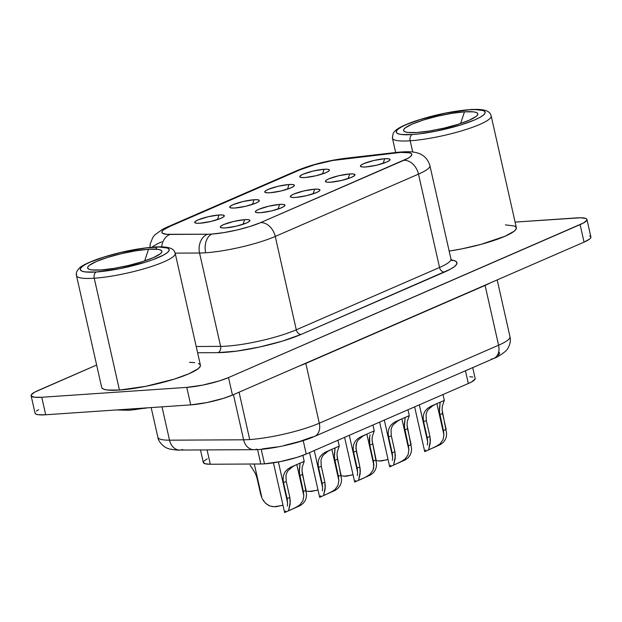 <?xml version="1.0" encoding="UTF-8"?>
<svg xmlns="http://www.w3.org/2000/svg" width="622" height="622" viewBox="0 0 622 622"><rect width="100%" height="100%" fill="white"/><g stroke="black" fill="none" stroke-linecap="round" stroke-linejoin="round"><path stroke-width="0.93" d="M156.938 249.235A5.062 3.335 86.1 0 0 153.999 247.051A5.062 3.335 86.1 0 0 153.199 247.237A45.538 7.829 167.3 0 1 158.921 257.283A45.538 7.829 167.3 0 1 96.301 271.993A5.062 3.335 86.1 0 0 94.241 278.228A50.6 8.7 -12.7 0 0 144.747 268.58A50.6 8.7 -12.7 0 0 175.039 254.546M505.406 224.876L514.378 225.996L516.198 227.318L516.128 229.083L514.169 231.213L504.963 236.282L481.008 244.36L461.812 248.862L449.162 251.078A50.6 8.7 -12.7 0 0 516.361 227.745L491.162 115.902A50.6 8.7 167.3 0 1 463.623 130.255A50.6 8.7 167.3 0 1 410.193 140.782A5.062 3.335 -93.9 0 1 412.254 134.539A45.538 7.829 167.3 0 1 406.539 124.493A45.538 7.829 167.3 0 1 469.151 109.791L445.375 113.173L420.021 119.58L406.539 124.493L401.641 126.865L398.251 129.057L396.494 130.978L396.432 132.564L398.072 133.753L401.346 134.492L412.254 134.539L419.469 133.847L436.03 131.164L461.384 124.75L474.866 119.836L479.764 117.465L483.154 115.28L484.919 113.352L484.981 111.766L483.341 110.584L475.27 109.573L469.151 109.791A5.062 3.335 -93.9 0 1 469.952 109.604A5.062 3.335 86.1 0 0 469.151 109.791A45.538 7.829 167.3 0 1 474.866 119.836A45.538 7.829 167.3 0 1 412.254 134.539A5.062 3.335 86.1 0 0 410.193 140.782A50.6 8.7 -12.7 0 0 460.7 131.133A50.6 8.7 -12.7 0 0 490.991 117.099M126.88 409.237A5.062 3.335 86.1 0 0 129.057 410.287A5.062 3.335 -93.9 0 1 128.101 410.123M464.478 111.828L460.622 123.475L464.478 111.828L473.591 111.867L476.335 112.489L477.704 113.476L477.649 114.806L476.18 116.407L469.252 120.217L457.986 124.33L444.085 128.101L429.67 130.978L416.927 132.509A38.059 6.547 167.3 0 1 404.401 131.522A38.059 6.547 167.3 0 1 421.428 120.645A38.059 6.547 167.3 0 1 464.478 111.828A38.059 6.547 167.3 0 1 477.509 115.039A38.059 6.547 167.3 0 1 454.138 125.481A38.059 6.547 167.3 0 1 416.927 132.509L407.814 132.463L405.077 131.848L403.701 130.853L403.756 129.531L405.225 127.922L412.153 124.112L423.419 120.007L437.32 116.228L451.743 113.36L464.478 111.828M148.526 249.274L144.669 260.921L148.526 249.274L157.638 249.313L160.383 249.935L161.751 250.923L161.697 252.252L160.227 253.862L153.307 257.671L142.034 261.776L128.132 265.547L113.717 268.424L100.982 269.956A38.059 6.547 167.3 0 1 88.448 268.968A38.059 6.547 167.3 0 1 105.483 258.091A38.059 6.547 167.3 0 1 148.526 249.274A38.059 6.547 167.3 0 1 161.557 252.493A38.059 6.547 167.3 0 1 138.185 262.927A38.059 6.547 167.3 0 1 100.982 269.956L91.862 269.917L89.125 269.295L87.749 268.3L87.803 266.978L89.273 265.369L96.2 261.559L107.474 257.454L121.376 253.675L135.79 250.806L148.526 249.274M101.86 387.871L103.68 389.185L107.318 390.01L119.447 390.064A50.6 8.7 -12.7 0 0 172.877 379.544A50.6 8.7 -12.7 0 0 200.416 365.192L175.21 253.356A50.6 8.7 167.3 0 1 147.671 267.709A50.6 8.7 167.3 0 1 94.241 278.228L119.447 390.064L145.859 386.309L174.028 379.187L189.01 373.729L198.224 368.667L200.175 366.529L200.245 364.764L198.426 363.45M392.606 136.957A50.6 8.7 -12.7 0 0 410.193 140.782L412.728 152.025L410.193 140.782A50.6 8.7 167.3 0 1 392.435 138.154L395.67 152.499M358.808 479.197L360.348 471.126L359.874 466.92L357.152 468.102L353.568 452.202L353.125 448.408L353.584 444.777L355.061 441.511L357.58 438.79L360.892 436.698L374.25 430.883L372.259 436.628L372.042 440.166L376.598 464.059L376.24 467.355L375.097 470.372L373.099 472.961L370.331 475.068L354.688 482.089L344.604 437.344M358.669 479.959L360.2 473.637L359.874 466.92L357.152 468.102L357.627 472.316L353.568 452.202L356.289 451.02L353.568 452.202M372.034 440.065L376.1 459.86L373.379 461.042L373.876 465.24L366.887 434.242L373.876 465.24L373.006 470.131L370.051 474.267L365.549 477.245L358.995 480.098M393.827 463.965L395.367 455.895L394.892 451.681L392.171 452.87L388.594 436.971L391.316 435.781L394.892 451.681L392.171 452.87L388.594 436.971L388.144 433.176L388.602 429.538L390.08 426.272L392.606 423.551L395.919 421.459L409.268 415.644L407.286 421.397L407.06 424.935L411.616 448.827L411.266 452.116L410.116 455.133L408.125 457.73L405.357 459.837L389.706 466.858L379.622 422.113M393.687 464.72L395.219 458.398L394.892 451.681L391.316 435.781L388.594 436.971M411.126 444.621L408.405 445.811L404.821 429.911L407.542 428.721L411.126 444.621L408.405 445.811L408.895 450.009L401.913 419.003L408.895 450.009L408.024 454.892L405.077 459.036L400.568 462.014L394.037 464.859M428.853 448.726L430.393 440.656L429.919 436.45L427.197 437.631L423.613 421.732L426.334 420.55L429.919 436.45L427.197 437.631L423.613 421.732L423.17 417.937L423.621 414.306L425.106 411.041L427.625 408.32L430.937 406.22L444.295 400.412L442.304 406.158L442.079 409.696L446.635 433.588L446.285 436.885L445.142 439.894L443.144 442.491L440.376 444.598L424.725 451.619L414.641 406.874M428.706 449.488L430.237 443.167L429.919 436.45L426.334 420.55L423.613 421.732M446.145 429.39L443.424 430.572L439.84 414.672L442.561 413.49L446.145 429.39L443.424 430.572L443.921 434.77L436.932 403.771L443.921 434.77L443.043 439.653L440.096 443.797L435.587 446.775L429.063 449.628M323.79 494.436L325.329 486.365L324.855 482.159L322.134 483.341L318.55 467.441L321.271 466.251L324.855 482.159L322.134 483.341L318.55 467.441L318.106 463.647L318.557 460.008L320.035 456.742L322.561 454.021L325.874 451.93L339.231 446.114L337.241 451.867L337.015 455.405L341.571 479.298L341.221 482.586L340.078 485.603L338.08 488.2L335.312 490.307L319.661 497.328L309.577 452.583M341.081 475.099L338.36 476.281L334.776 460.381L337.497 459.192L341.081 475.099L338.36 476.281L338.858 480.479L331.868 449.473L338.858 480.479L337.979 485.362L335.033 489.506L330.523 492.484L323.969 495.337M288.616 510.405L290.303 501.596L289.829 497.39L287.107 498.572L283.523 482.672L286.244 481.49L289.829 497.39L287.107 498.572L283.523 482.672L283.08 478.878L283.539 475.247L285.016 471.981L287.543 469.26L290.855 467.169L304.205 461.353L302.222 467.099L301.997 470.636L306.553 494.529L306.203 497.825L305.052 500.842L303.054 503.439L300.286 505.538L284.643 512.559L273.431 462.807M306.063 490.33L303.342 491.512L299.757 475.612L302.479 474.43L306.063 490.33L303.342 491.512L303.831 495.718L296.849 464.712L303.831 495.718L302.961 500.601L300.014 504.737L295.504 507.715L288.95 510.569M254.289 464.02L261.971 498.105L254.289 464.02M262.375 498.93L265.454 503.182L269.645 505.888L273.874 506.751L281.813 505.554M378.946 461.05L386.876 459.845M343.919 476.281L351.858 475.084M218.991 214.979L217.451 219.628L218.991 214.979L222.629 214.994L224.27 215.64L223.663 216.806L220.896 218.33L210.858 221.471L200.027 223.228A15.177 2.612 167.3 0 1 195.028 222.832A15.177 2.612 167.3 0 1 201.823 218.493A15.177 2.612 167.3 0 1 218.991 214.979A15.177 2.612 167.3 0 1 224.192 216.262A15.177 2.612 167.3 0 1 214.87 220.429A15.177 2.612 167.3 0 1 200.027 223.228L196.389 223.212L194.748 222.567L195.362 221.401L198.123 219.877L208.16 216.736L218.991 214.979M324.054 169.27L322.515 173.919L324.054 169.27L327.693 169.293L329.333 169.93L328.727 171.104L325.959 172.621L315.922 175.769L305.091 177.527A15.177 2.612 167.3 0 1 300.092 177.13A15.177 2.612 167.3 0 1 306.887 172.792A15.177 2.612 167.3 0 1 324.054 169.27A15.177 2.612 167.3 0 1 329.256 170.552A15.177 2.612 167.3 0 1 319.933 174.72A15.177 2.612 167.3 0 1 305.091 177.527L301.452 177.503L299.812 176.866L300.426 175.692L303.186 174.176L313.224 171.027L324.054 169.27M289.036 184.509L287.496 189.158L289.036 184.509L292.674 184.524L294.307 185.169L293.701 186.336L290.94 187.86L280.903 191.001L270.072 192.758A15.177 2.612 167.3 0 1 265.073 192.361A15.177 2.612 167.3 0 1 271.868 188.023A15.177 2.612 167.3 0 1 289.036 184.509A15.177 2.612 167.3 0 1 294.237 185.791A15.177 2.612 167.3 0 1 284.907 189.959A15.177 2.612 167.3 0 1 270.072 192.758L266.434 192.742L264.793 192.097L265.4 190.931L268.16 189.407L278.205 186.266L289.036 184.509M301.989 470.535L302.479 474.43L299.757 475.612L299.291 469.835L300.068 463.421L299.314 472.673L303.342 491.512L303.831 495.718L302.961 500.601L300.014 504.737L297.845 506.378L289.852 510.273M285.016 471.981L287.543 469.26L290.855 467.169L304.205 461.353L302.222 467.099M287.589 502.786L287.107 498.572L287.589 502.786L278.392 461.967L287.589 502.786L287.317 506.044M337.015 455.296L337.497 459.192L334.776 460.381L334.317 454.604L335.087 448.182L334.333 457.442L338.36 476.281L338.858 480.479L337.979 485.362L335.033 489.506L332.871 491.147L324.871 495.034M320.035 456.742L322.561 454.021L325.874 451.93L339.231 446.114L337.241 451.867M322.608 487.547L322.134 483.341L322.608 487.547L314.265 450.538L322.608 487.547L322.336 490.812M442.079 409.595L442.561 413.49L439.84 414.672L439.381 408.895L440.151 402.481L439.396 411.733L443.424 430.572L443.921 434.77L443.043 439.653L440.096 443.797L437.935 445.438L429.934 449.333M425.106 411.041L427.625 408.32L430.937 406.22L444.295 400.412L442.304 406.158M427.672 441.838L427.197 437.631L427.672 441.838L419.337 404.836L427.672 441.838L427.4 445.103M407.06 424.826L407.542 428.721L404.821 429.911L404.354 424.134L405.132 417.712L404.378 426.972L408.405 445.811L408.895 450.009L408.024 454.892L405.077 459.036L402.908 460.677L394.916 464.564M390.08 426.272L392.606 423.551L395.919 421.459L409.268 415.644L407.286 421.397M392.653 457.077L392.171 452.87L392.653 457.077L384.31 420.068L392.653 457.077L392.381 460.342M244.609 219.659L243.07 224.301L244.609 219.659L248.24 219.675L249.881 220.312L249.274 221.486L246.514 223.003L236.469 226.151L225.638 227.909A15.177 2.612 167.3 0 1 220.639 227.512A15.177 2.612 167.3 0 1 227.434 223.174A15.177 2.612 167.3 0 1 244.609 219.659A15.177 2.612 167.3 0 1 249.803 220.942A15.177 2.612 167.3 0 1 240.481 225.102A15.177 2.612 167.3 0 1 225.638 227.909L222.007 227.893L220.367 227.248L220.973 226.074L223.733 224.558L233.779 221.416L244.609 219.659M279.628 204.42L278.088 209.07L279.628 204.42L283.267 204.436L284.899 205.081L284.293 206.247L281.533 207.771L271.495 210.912L260.665 212.67A15.177 2.612 167.3 0 1 255.665 212.273A15.177 2.612 167.3 0 1 262.461 207.942A15.177 2.612 167.3 0 1 279.628 204.42A15.177 2.612 167.3 0 1 284.829 205.703A15.177 2.612 167.3 0 1 275.499 209.871A15.177 2.612 167.3 0 1 260.665 212.67L257.026 212.654L255.385 212.009L255.992 210.842L258.76 209.319L268.797 206.177L279.628 204.42M384.691 158.719L383.152 163.361L384.691 158.719L388.33 158.734L389.971 159.372L389.356 160.546L386.596 162.062L376.559 165.211L365.728 166.968A15.177 2.612 167.3 0 1 360.729 166.572A15.177 2.612 167.3 0 1 367.524 162.233A15.177 2.612 167.3 0 1 384.691 158.719A15.177 2.612 167.3 0 1 389.893 160.002A15.177 2.612 167.3 0 1 380.571 164.161A15.177 2.612 167.3 0 1 365.728 166.968L362.09 166.945L360.449 166.307L361.055 165.133L363.823 163.617L373.861 160.476L384.691 158.719M349.673 173.95L348.133 178.6L349.673 173.95L353.304 173.966L354.944 174.611L354.338 175.777L351.578 177.301L341.532 180.442L330.702 182.199A15.177 2.612 167.3 0 1 325.71 181.803A15.177 2.612 167.3 0 1 332.498 177.472A15.177 2.612 167.3 0 1 349.673 173.95A15.177 2.612 167.3 0 1 354.867 175.233A15.177 2.612 167.3 0 1 345.544 179.4A15.177 2.612 167.3 0 1 330.702 182.199L327.071 182.184L325.43 181.538L326.037 180.372L328.797 178.848L338.842 175.707L349.673 173.95M308.901 491.52L316.839 490.315M355.061 441.511L357.58 438.79L360.892 436.698L374.25 430.883L372.259 436.628M349.292 435.307L357.627 472.316L349.292 435.307M254.009 199.74L252.478 204.389L254.009 199.74L257.648 199.763L259.288 200.401L258.682 201.575L255.922 203.091L245.877 206.24L235.046 207.997A15.177 2.612 167.3 0 1 230.047 207.6A15.177 2.612 167.3 0 1 236.842 203.262A15.177 2.612 167.3 0 1 254.009 199.74A15.177 2.612 167.3 0 1 259.211 201.03A15.177 2.612 167.3 0 1 249.888 205.19A15.177 2.612 167.3 0 1 235.046 207.997L231.415 207.973L229.775 207.336L230.381 206.162L233.141 204.646L243.186 201.497L254.009 199.74M314.646 189.189L313.107 193.831L314.646 189.189L318.285 189.205L319.926 189.842L319.319 191.016L316.559 192.532L306.514 195.681L295.683 197.438A15.177 2.612 167.3 0 1 290.684 197.042A15.177 2.612 167.3 0 1 297.479 192.703A15.177 2.612 167.3 0 1 314.646 189.189A15.177 2.612 167.3 0 1 319.848 190.472A15.177 2.612 167.3 0 1 310.526 194.632A15.177 2.612 167.3 0 1 295.683 197.438L292.045 197.415L290.412 196.777L291.018 195.603L293.778 194.087L303.816 190.946L314.646 189.189M203.293 462.34L205.12 463.763L210.298 464.237L260.828 463.981L257.578 449.574L260.828 463.981A30.361 5.217 -12.7 0 0 264.49 463.841L261.217 449.317L264.49 463.841L280.343 461.586L297.246 457.31L306.234 454.037L468.319 383.525L471.888 381.776L475.161 378.821M256.762 449.146A13.661 10.605 -90.3 0 1 253.869 449.683A13.661 10.605 -90.3 0 1 243.614 439.801L233.444 394.651L243.614 439.801A50.6 8.7 -12.7 0 0 249.725 439.56A50.6 8.7 -12.7 0 0 319.296 423.217L305.822 363.411L485.098 285.42A50.6 8.7 167.3 0 0 490.307 282.909A50.6 8.7 167.3 0 1 485.098 285.42L498.58 345.226A50.6 8.7 -12.7 0 0 509.978 336.689L497.18 279.916M451.339 259.949A55.661 9.571 167.3 0 1 444.427 272.086A5.062 3.701 66.5 0 1 439.536 267.483A50.6 8.7 -12.7 0 0 450.927 258.923M485.051 285.195A5.062 3.701 -113.5 0 0 485.098 285.42L498.58 345.226L319.296 423.217A50.6 8.7 167.3 0 1 249.725 439.56L239.058 392.21L249.725 439.56A50.6 8.7 167.3 0 1 243.614 439.801L169.511 440.174L162 406.842L169.511 440.174A50.6 8.7 167.3 0 1 157.864 437.289A50.6 8.7 -12.7 0 0 169.511 440.174A13.661 10.605 89.7 0 0 179.766 450.056C178.257 450.398 168.391 449.232 167.264 448.135C165.32 447.957 158.385 442.475 157.871 437.305L151.169 407.581M297.246 170.482A15.177 11.11 66.5 0 1 300.169 169.752A15.177 11.11 -113.5 0 0 297.402 170.412L167.085 227.108A15.177 11.11 66.5 0 1 169.853 226.439A35.423 6.088 167.3 0 0 170.024 234.424A15.177 11.787 89.7 0 0 161.642 246.841A15.177 11.787 -90.3 0 1 170.024 234.424L207.593 234.23A35.423 6.088 -12.7 0 0 211.877 234.066L223.726 232.636L237.145 229.961L250.083 226.447L260.571 222.629L407.978 158.268L410.683 156.41L411.795 154.824L411.274 153.587L409.144 152.748L400.506 152.429L332.622 160.507L314.794 164.69L300.169 169.752L169.853 226.439L163.889 229.619L162.35 231.011L161.852 232.2L162.396 233.164L166.548 234.292L207.593 234.23A15.177 11.787 -90.3 0 0 199.569 253.014L175.155 253.138L199.569 253.014A50.6 8.7 -12.7 0 0 205.68 252.773A15.177 10.006 -93.9 0 1 211.877 234.066A35.423 6.088 167.3 0 1 207.593 234.23A15.177 11.787 89.7 0 0 199.569 253.014L220.608 346.376L196.202 346.501L220.608 346.376A50.6 8.7 -12.7 0 0 296.29 329.8L275.251 236.438A50.6 8.7 167.3 0 1 205.68 252.773A50.6 8.7 167.3 0 1 199.569 253.014L220.608 346.376A5.062 3.926 -90.3 0 1 217.933 352.643L236.648 351.127L259.631 347.006L282.575 341.066L301.18 334.403L450.406 269.194L454.558 266.519L456.703 264.163L456.781 262.227L454.775 260.773L450.771 259.872M589.703 235.956L590.799 236.749L590.76 237.798L589.586 239.081L584.058 242.121L232.457 395.079L223.461 398.36L206.566 402.628L190.713 404.883L45.694 414.773L38.424 414.734L36.239 414.244L35.042 413.179M36.364 411.111L38.618 409.657M586.958 219.496L590.9 237.005A30.361 5.217 -12.7 0 1 584.058 242.121L580.116 224.62L584.058 242.121L232.457 395.079L228.507 377.577A30.361 5.217 167.3 0 1 186.771 387.382L190.713 404.883L45.694 414.773L41.752 397.264L186.771 387.382L190.713 404.883A30.361 5.217 -12.7 0 0 232.457 395.079L228.507 377.577L580.116 224.62A30.361 5.217 167.3 0 0 586.958 219.496A30.361 5.217 167.3 0 0 576.306 217.918L515.094 222.093L580.38 217.778L585.761 218.446L586.857 219.239L586.81 220.297L583.382 223.041L228.507 377.577L219.519 380.851L202.617 385.127L186.771 387.382L41.752 397.264L34.482 397.233L31.201 395.95L31.24 394.892L34.676 392.148L96.643 365.028L37.942 390.569A30.361 5.217 167.3 0 0 31.1 395.693L35.042 413.195A30.361 5.217 -12.7 0 0 45.694 414.773L41.752 397.264A30.361 5.217 167.3 0 1 31.1 395.693M197.609 352.744L217.933 352.643L197.609 352.744M194.779 362.626L189.461 362.323M472.883 377.041L469.758 376.707M207.204 458.803L203.721 461.314M200.478 449.955L203.316 462.519A30.361 5.217 -12.7 0 0 210.298 464.237L260.828 463.981A30.361 5.217 -12.7 0 0 264.49 463.841A30.361 5.217 -12.7 0 0 306.234 454.037L303.209 440.617L306.234 454.037L468.319 383.525A30.361 5.217 -12.7 0 0 475.161 378.401L472.728 367.61M499.489 352.511L499.435 353.794L498.004 355.356M314.639 436.38A13.661 9.999 -113.5 0 0 319.296 423.217A13.661 9.999 66.5 0 1 314.499 436.442A13.661 9.999 66.5 0 1 312.011 437.048L299.656 441.464L284.433 445.414M276.627 446.969L262.453 448.882M450.934 258.946L429.895 165.584A50.6 8.7 167.3 0 1 418.497 174.121L439.536 267.483A50.6 8.7 -12.7 0 0 450.934 258.946L452.038 260.711M152.157 247.191A50.6 8.7 167.3 0 1 161.751 241.802M166.929 227.178A15.177 11.11 -113.5 0 1 169.853 226.439L300.169 169.752A35.423 6.088 167.3 0 1 343.919 158.773L394.418 152.958A35.423 6.088 167.3 0 1 403.818 160.313L260.571 222.629A15.177 11.11 66.5 0 1 275.251 236.438L418.497 174.121L439.536 267.483L296.29 329.8L275.251 236.438L418.497 174.121A50.6 8.7 -12.7 0 0 429.856 165.444M396.082 152.452A15.177 7.923 83.4 0 0 394.418 152.958A15.177 7.923 -96.6 0 1 395.973 152.468L345.467 158.283A15.177 7.923 83.4 0 0 343.919 158.773A15.177 7.923 -96.6 0 1 345.583 158.268M403.818 160.313A15.177 11.11 66.5 0 1 418.497 174.121A15.177 11.11 -113.5 0 0 403.818 160.313M211.877 234.066A15.177 10.006 86.1 0 0 205.68 252.773A50.6 8.7 -12.7 0 0 275.251 236.438A15.177 11.11 -113.5 0 0 260.571 222.629A35.423 6.088 167.3 0 1 211.877 234.066M509.978 336.689C510.856 340.389 510.203 344.16 508.003 348.017C507.35 350.862 497.577 357.362 493.775 358.451A13.661 9.999 -113.5 0 0 498.58 345.226L319.296 423.217L305.822 363.411A50.6 8.7 167.3 0 1 299.291 366.008A50.6 8.7 167.3 0 0 305.822 363.411A5.062 3.701 66.5 0 1 305.775 363.186M182.65 449.527A13.661 10.605 -90.3 0 1 179.595 450.056A13.661 10.605 -90.3 0 1 169.511 440.174L243.614 439.801A13.661 10.605 89.7 0 0 253.706 449.683M509.97 336.665A50.6 8.7 167.3 0 1 498.58 345.226A13.661 9.999 66.5 0 1 493.922 358.389A13.661 9.999 66.5 0 1 491.287 359.057M439.536 267.483A5.062 3.701 -113.5 0 0 444.427 272.086L301.18 334.403A5.062 3.701 66.5 0 1 296.29 329.8L439.536 267.483M220.608 346.376A50.6 8.7 -12.7 0 0 296.29 329.8A5.062 3.701 -113.5 0 0 301.18 334.403A55.661 9.571 167.3 0 1 217.933 352.643A5.062 3.926 89.7 0 0 220.608 346.376M485.098 285.42L305.822 363.411M210.298 464.237L207.072 449.916L210.298 464.237M465.45 370.782L468.319 383.525L465.45 370.782M260.587 493.961L261.971 498.105L257.003 478.061L260.587 493.961M255.393 473.443L257.003 478.061L255.782 474.306L251.964 467.853M250.091 465.357L251.832 467.682M285.677 511.004L284.915 512.233M288.771 509.643L290.155 504.108L289.829 497.39L286.244 481.49L283.523 482.672M285.957 475.651L286.244 481.49L285.957 475.651L286.703 472.93L285.957 475.651M288.157 470.442L286.703 472.93L288.157 470.442L292.814 466.586L288.157 470.442M295.357 465.248L292.892 466.539M283.08 478.878L283.539 475.247M320.695 495.773L319.933 496.994M323.642 495.166L325.174 488.869L324.855 482.159L321.271 466.251L318.55 467.441M320.983 460.42L321.271 466.251L320.983 460.42L321.729 457.699L320.983 460.42M323.183 455.203L321.729 457.699L323.183 455.203L327.833 451.347L323.183 455.203M330.375 450.017L327.911 451.3M318.106 463.647L318.557 460.008M424.997 451.292L425.759 450.064M426.047 414.711L426.334 420.55L426.047 414.711L426.793 411.989L426.047 414.711M428.247 409.501L426.793 411.989L428.247 409.501L432.896 405.637L428.247 409.501M435.439 404.308L432.974 405.598M423.17 417.937L423.621 414.306M390.74 465.295L389.978 466.523M391.02 429.942L391.316 435.781L391.02 429.942L391.774 427.221L391.02 429.942M393.221 424.733L391.774 427.221L393.221 424.733L397.878 420.876L393.221 424.733M400.42 419.547L397.956 420.83M388.144 433.176L388.602 429.538M356.002 445.181L356.289 451.02L359.874 466.92L355.877 448.065L356.748 442.46L356.002 445.181M358.202 439.972L356.748 442.46L358.202 439.972L362.859 436.115L358.202 439.972M365.394 434.778L362.937 436.069M370.074 434.778L369.639 436.823L370.074 434.778M369.336 439.365L369.639 436.823L369.795 445.142L369.336 439.365M372.516 443.96L369.795 445.142L372.516 443.96M353.125 448.408L353.584 444.777M355.714 480.534L354.96 481.762M357.627 472.316L357.355 475.573M376.1 459.86L373.379 461.042L373.674 467.76L373.006 470.131L370.051 474.267L365.549 477.245L359.897 479.803M373.379 461.042L369.795 445.142L373.379 461.042M263.767 501.223L262.982 500.026M282.979 505.165L276.222 506.705L272.615 506.635L269.163 505.686L265.664 503.385M388.042 459.464L381.286 461.003L376.271 460.669M353.016 474.695L346.267 476.234L341.245 475.9M317.998 489.934L311.241 491.473L306.226 491.139M101.689 387.444A50.6 8.7 -12.7 0 0 119.447 390.064L94.241 278.228A50.6 8.7 167.3 0 1 76.483 275.6L101.689 387.444M76.654 274.403A50.6 8.7 -12.7 0 0 94.241 278.228A5.062 3.335 -93.9 0 1 96.301 271.993L120.077 268.611L145.431 262.196L152.709 259.747L163.811 254.919L167.201 252.726L168.966 250.806L169.029 249.22L167.388 248.03L159.318 247.02L145.983 247.929L120.707 252.509L104.076 257.034L90.587 261.94L85.688 264.311L82.298 266.504L80.541 268.424L80.479 270.01L82.12 271.2L85.393 271.938L96.301 271.993A45.538 7.829 167.3 0 1 90.587 261.94A45.538 7.829 167.3 0 1 153.199 247.237A5.062 3.335 -93.9 0 1 153.999 247.051M147.165 407.853L143.915 408.405M136.506 409.463L129.858 410.1A5.062 3.335 -93.9 0 1 129.057 410.287M119.797 410.053L118.351 409.82M175.21 253.356C174.378 250.246 172.434 245.799 153.953 247.051C135.697 248.606 116.975 252.594 97.778 259.016C86.917 263.067 80.681 266.208 79.072 268.44C76.7 271.083 75.837 273.47 76.483 275.6M491.162 115.902C490.33 112.8 488.387 108.352 469.905 109.604C451.65 111.159 432.928 115.148 413.731 121.562C396.191 127.93 394.465 131.265 393.104 133.497L392.435 138.154M147.888 407.807L129.104 410.287L116.431 409.952M304.212 461.314L302.875 455.39M339.239 446.075L337.925 440.252M444.302 400.374L442.988 394.542M409.276 415.605L407.962 409.781M374.257 430.844L372.943 425.013M345.467 158.283C327.685 160.569 311.661 164.612 297.402 170.412M167.085 227.108L162.622 229.246L154.862 234.875L152.81 237.456L150.205 243.925L149.972 247.385M395.973 152.468C407.698 151.216 413.07 151.807 416.235 152.631C423.131 154.217 427.687 158.532 429.895 165.584M493.775 358.451L314.499 436.442C299.213 443.214 269.614 449.737 253.869 449.683L179.766 450.056"/></g></svg>
